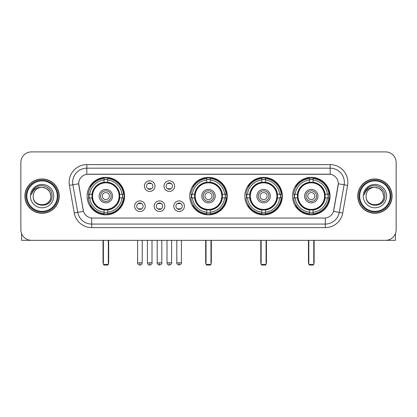 <?xml version="1.0" encoding="UTF-8"?>
<svg xmlns="http://www.w3.org/2000/svg" width="417" height="417" viewBox="0 0 417 417"><rect width="100%" height="100%" fill="white"/><g stroke="black" fill="none" stroke-linecap="round" stroke-linejoin="round"><path stroke-width="0.63" d="M189.751 196.12A18.749 18.749 0 0 0 208.5 214.864A18.749 18.749 0 0 0 227.249 196.12A18.749 18.749 0 0 0 208.5 177.371A18.749 18.749 0 0 0 189.751 196.12M244.862 196.12A18.749 18.749 0 0 0 263.612 214.864A18.749 18.749 0 0 0 282.356 196.12A18.749 18.749 0 0 0 263.612 177.371A18.749 18.749 0 0 0 244.862 196.12M292.546 196.12A18.749 18.749 0 0 0 311.291 214.864A18.749 18.749 0 0 0 330.04 196.12A18.749 18.749 0 0 0 311.291 177.371A18.749 18.749 0 0 0 292.546 196.12M87.101 196.12A18.749 18.749 0 0 0 105.85 214.864A18.749 18.749 0 0 0 124.594 196.12A18.749 18.749 0 0 0 105.85 177.371A18.749 18.749 0 0 0 87.101 196.12M145.22 206.201A5.306 5.306 0 0 1 139.914 211.508A5.306 5.306 0 0 1 134.608 206.201A5.306 5.306 0 0 1 139.914 200.895A5.306 5.306 0 0 1 145.22 206.201M136.729 206.201A3.185 3.185 0 0 0 139.914 209.386A3.185 3.185 0 0 0 143.099 206.201A3.185 3.185 0 0 0 139.914 203.016A3.185 3.185 0 0 0 136.729 206.201M164.814 206.201A5.306 5.306 0 0 1 159.508 211.508A5.306 5.306 0 0 1 154.201 206.201A5.306 5.306 0 0 1 159.508 200.895A5.306 5.306 0 0 1 164.814 206.201M156.328 206.201A3.185 3.185 0 0 0 159.508 209.386A3.185 3.185 0 0 0 162.693 206.201A3.185 3.185 0 0 0 159.508 203.016A3.185 3.185 0 0 0 156.328 206.201M184.413 206.201A5.306 5.306 0 0 1 179.107 211.508A5.306 5.306 0 0 1 173.8 206.201A5.306 5.306 0 0 1 179.107 200.895A5.306 5.306 0 0 1 184.413 206.201M175.922 206.201A3.185 3.185 0 0 0 179.107 209.386A3.185 3.185 0 0 0 182.292 206.201A3.185 3.185 0 0 0 179.107 203.016A3.185 3.185 0 0 0 175.922 206.201M155.015 186.107A5.306 5.306 0 0 1 149.713 191.413A5.306 5.306 0 0 1 144.407 186.107A5.306 5.306 0 0 1 149.713 180.806A5.306 5.306 0 0 1 155.015 186.107M146.529 186.107A3.185 3.185 0 0 0 149.713 189.292A3.185 3.185 0 0 0 152.893 186.107A3.185 3.185 0 0 0 149.713 182.927A3.185 3.185 0 0 0 146.529 186.107M174.614 186.107A5.306 5.306 0 0 1 169.307 191.413A5.306 5.306 0 0 1 164.001 186.107A5.306 5.306 0 0 1 169.307 180.806A5.306 5.306 0 0 1 174.614 186.107M166.122 186.107A3.185 3.185 0 0 0 169.307 189.292A3.185 3.185 0 0 0 172.492 186.107A3.185 3.185 0 0 0 169.307 182.927A3.185 3.185 0 0 0 166.122 186.107M74.268 212.988L69.404 185.398A17.686 17.686 0 0 1 86.819 164.637L330.181 164.637A17.686 17.686 0 0 1 347.596 185.398L342.732 212.988A17.686 17.686 0 0 1 325.317 227.599L91.683 227.599A17.686 17.686 0 0 1 74.268 212.988L83.489 211.362L78.829 185.398A9.549 9.549 0 0 1 88.232 174.191L328.768 174.191A9.549 9.549 0 0 1 338.171 185.398L333.803 210.158A9.549 9.549 0 0 1 324.4 218.049L92.6 218.049A9.549 9.549 0 0 1 83.197 210.158L78.683 183.761L72.886 184.783A14.147 14.147 0 0 1 86.819 168.176L330.181 168.176A14.147 14.147 0 0 1 344.114 184.783L339.25 212.373A14.147 14.147 0 0 1 325.317 224.065L91.683 224.065A14.147 14.147 0 0 1 77.75 212.373L72.886 184.783A14.147 14.147 0 0 1 72.673 182.323M88.785 197.887A17.154 17.154 0 0 1 88.785 194.353M294.23 197.887A17.154 17.154 0 0 1 294.23 194.353M246.546 197.887A17.154 17.154 0 0 1 246.546 194.353M191.434 197.887A17.154 17.154 0 0 1 191.434 194.353M24.916 196.12A17.154 17.154 0 0 0 42.075 213.275A17.154 17.154 0 0 0 59.23 196.12A17.154 17.154 0 0 0 42.075 178.966A17.154 17.154 0 0 0 24.916 196.12M357.77 196.12A17.154 17.154 0 0 0 374.925 213.275A17.154 17.154 0 0 0 392.084 196.12A17.154 17.154 0 0 0 374.925 178.966A17.154 17.154 0 0 0 357.77 196.12M86.819 164.637L86.819 174.296L330.181 174.296L330.181 164.637M78.683 183.741L78.787 182.323M324.4 218.049L92.6 218.049M347.596 185.398L338.317 183.761L333.511 211.362L342.732 212.988M333.803 210.158L333.746 210.46M83.254 210.46L83.197 210.158M396.15 162.515A10.613 10.613 0 0 0 385.537 151.903L31.463 151.903A10.613 10.613 0 0 0 20.85 162.515L20.85 229.725A10.613 10.613 0 0 0 31.463 240.333L385.537 240.333A10.613 10.613 0 0 0 396.15 229.725L396.15 162.515L396.15 229.725M20.85 162.515L20.85 229.725M385.537 151.903L31.463 151.903M31.463 240.333L385.537 240.333M21.559 233.536L21.559 240.333L62.592 240.333M57.285 196.12A15.21 15.21 0 0 0 42.075 180.91A15.21 15.21 0 0 0 26.865 196.12A15.21 15.21 0 0 0 42.075 211.33A15.21 15.21 0 0 0 57.285 196.12M57.989 196.12A15.919 15.919 0 0 0 42.075 180.201A15.919 15.919 0 0 0 26.156 196.12A15.919 15.919 0 0 0 42.075 212.039A15.919 15.919 0 0 0 57.989 196.12M59.052 196.12A16.977 16.977 0 0 0 42.075 179.143A16.977 16.977 0 0 0 25.093 196.12A16.977 16.977 0 0 0 42.075 213.097A16.977 16.977 0 0 0 59.052 196.12M50.916 196.12C50.389 190.746 47.444 187.801 42.075 187.275L46.495 188.463L49.732 191.7L50.916 196.12L49.732 191.7L46.495 188.463L42.075 187.275L46.495 188.463L49.732 191.7L50.916 196.12L49.732 191.7L46.495 188.463L42.075 187.275L46.495 188.463L49.732 191.7L50.916 196.12C51.458 207.525 32.688 207.525 33.23 196.12C32.443 208.391 52.448 208.119 52.031 196.12C52.688 187.697 41.653 182.344 35.294 187.77C33.073 189.62 31.775 191.976 31.395 194.833C33.063 189.568 36.623 187.045 42.075 187.275L46.495 188.463L49.732 191.7L50.916 196.12C51.458 207.525 32.688 207.525 33.23 196.12C32.688 207.525 51.458 207.525 50.916 196.12C51.458 207.525 32.688 207.525 33.23 196.12C32.688 207.525 51.458 207.525 50.916 196.12C51.458 207.525 32.688 207.525 33.23 196.12C32.688 207.525 51.458 207.525 50.916 196.12C51.458 207.525 32.688 207.525 33.23 196.12C32.688 207.525 51.458 207.525 50.916 196.12C51.458 207.525 32.688 207.525 33.23 196.12C32.688 207.525 51.458 207.525 50.916 196.12C51.458 207.525 32.688 207.525 33.23 196.12C32.688 207.525 51.458 207.525 50.916 196.12C51.458 207.525 32.688 207.525 33.23 196.12A8.846 8.846 0 0 1 42.075 187.275L46.495 188.463L49.732 191.7L50.916 196.12C51.27 202.985 42.445 207.541 37.061 203.402M30.399 196.12A11.671 11.671 0 0 0 42.075 207.791A11.671 11.671 0 0 0 53.746 196.12A11.671 11.671 0 0 0 42.075 184.444A11.671 11.671 0 0 0 30.399 196.12M35.289 187.77L32.682 190.871M32.521 191.174L32.755 190.746L32.521 191.174M119.601 197.887A13.865 13.865 0 0 0 107.617 182.365L107.617 182.365A13.865 13.865 0 0 0 92.094 197.887A13.865 13.865 0 0 0 119.601 197.887L119.601 197.887A13.865 13.865 0 0 1 107.617 209.871L107.617 212.222A16.2 16.2 0 0 0 121.952 197.887L123.448 197.887A17.686 17.686 0 0 1 107.617 213.718L107.617 212.222M89.139 197.887A16.8 16.8 0 0 1 89.139 194.353M107.617 179.409A16.8 16.8 0 0 0 104.083 179.409M122.556 194.353A16.8 16.8 0 0 1 122.556 197.887M121.952 194.353L123.448 194.353A17.686 17.686 0 0 0 107.617 178.523L107.617 182.198A14.032 14.032 0 0 1 119.768 194.353L121.952 194.353A16.2 16.2 0 0 0 107.617 180.014M89.744 197.887L88.253 197.887A17.686 17.686 0 0 0 104.083 213.718L104.083 210.038A14.032 14.032 0 0 1 91.928 197.887L89.744 197.887A16.2 16.2 0 0 0 104.083 212.222M121.952 197.887L119.768 197.887A14.032 14.032 0 0 1 107.617 210.038L107.617 209.871M92.094 197.887L92.094 197.887A13.865 13.865 0 0 0 104.083 209.871M107.617 212.826A16.8 16.8 0 0 1 104.083 212.826M104.083 180.014L104.083 178.523A17.686 17.686 0 0 0 88.253 194.353L91.928 194.353A14.032 14.032 0 0 1 104.083 182.198L104.083 180.014A16.2 16.2 0 0 0 89.744 194.353M119.147 196.12A13.302 13.302 0 0 1 105.85 209.417A13.302 13.302 0 0 1 92.548 196.12A13.302 13.302 0 0 1 105.85 182.818A13.302 13.302 0 0 1 119.147 196.12M112.569 196.12A6.719 6.719 0 0 0 105.85 189.401A6.719 6.719 0 0 0 99.131 196.12A6.719 6.719 0 0 0 105.85 202.839A6.719 6.719 0 0 0 112.569 196.12M111.157 196.12A5.306 5.306 0 0 0 105.85 190.814A5.306 5.306 0 0 0 100.544 196.12A5.306 5.306 0 0 0 105.85 201.427A5.306 5.306 0 0 0 111.157 196.12M109.384 196.12A3.539 3.539 0 0 1 105.85 199.654A3.539 3.539 0 0 1 102.311 196.12A3.539 3.539 0 0 1 105.85 192.581A3.539 3.539 0 0 1 109.384 196.12A3.539 3.539 0 0 1 105.85 199.654A3.539 3.539 0 0 1 102.311 196.12A3.539 3.539 0 0 1 105.85 192.581A3.539 3.539 0 0 1 109.384 196.12M90.963 186.571L90.129 186.571A18.395 18.395 0 0 1 124.245 196.12A18.395 18.395 0 0 1 90.129 205.67L90.963 205.67M103.374 240.333L103.374 264.388L108.326 264.388L108.326 240.333M103.374 264.388L104.083 265.097L107.617 265.097L108.326 264.388M222.251 197.887A13.865 13.865 0 0 0 210.267 182.365L210.267 182.365A13.865 13.865 0 0 0 194.749 197.887A13.865 13.865 0 0 0 222.251 197.887L222.251 197.887A13.865 13.865 0 0 1 210.267 209.871L210.267 212.222A16.2 16.2 0 0 0 224.601 197.887L226.097 197.887A17.686 17.686 0 0 1 210.267 213.718L210.267 212.222M191.794 197.887A16.8 16.8 0 0 1 191.794 194.353M210.267 179.409A16.8 16.8 0 0 0 206.733 179.409M225.206 194.353A16.8 16.8 0 0 1 225.206 197.887M224.601 194.353L226.097 194.353A17.686 17.686 0 0 0 210.267 178.523L210.267 182.198A14.032 14.032 0 0 1 222.417 194.353L224.601 194.353A16.2 16.2 0 0 0 210.267 180.014M192.399 197.887L190.903 197.887A17.686 17.686 0 0 0 206.733 213.718L206.733 210.038A14.032 14.032 0 0 1 194.583 197.887L192.399 197.887A16.2 16.2 0 0 0 206.733 212.222M224.601 197.887L222.417 197.887A14.032 14.032 0 0 1 210.267 210.038L210.267 209.871M194.749 197.887L194.749 197.887A13.865 13.865 0 0 0 206.733 209.871M210.267 212.826A16.8 16.8 0 0 1 206.733 212.826M206.733 180.014L206.733 178.523A17.686 17.686 0 0 0 190.903 194.353L194.583 194.353A14.032 14.032 0 0 1 206.733 182.198L206.733 180.014A16.2 16.2 0 0 0 192.399 194.353M221.802 196.12A13.302 13.302 0 0 1 208.5 209.417A13.302 13.302 0 0 1 195.198 196.12A13.302 13.302 0 0 1 208.5 182.818A13.302 13.302 0 0 1 221.802 196.12M215.219 196.12A6.719 6.719 0 0 0 208.5 189.401A6.719 6.719 0 0 0 201.781 196.12A6.719 6.719 0 0 0 208.5 202.839A6.719 6.719 0 0 0 215.219 196.12M213.806 196.12A5.306 5.306 0 0 0 208.5 190.814A5.306 5.306 0 0 0 203.194 196.12A5.306 5.306 0 0 0 208.5 201.427A5.306 5.306 0 0 0 213.806 196.12M212.039 196.12A3.539 3.539 0 0 1 208.5 199.654A3.539 3.539 0 0 1 204.961 196.12A3.539 3.539 0 0 1 208.5 192.581A3.539 3.539 0 0 1 212.039 196.12A3.539 3.539 0 0 1 208.5 199.654A3.539 3.539 0 0 1 204.961 196.12A3.539 3.539 0 0 1 208.5 192.581A3.539 3.539 0 0 1 212.039 196.12M193.613 186.571L192.779 186.571A18.395 18.395 0 0 1 226.895 196.12A18.395 18.395 0 0 1 192.779 205.67L193.613 205.67M206.024 240.333L206.024 264.388L210.976 264.388L210.976 240.333M206.024 264.388L206.733 265.097L210.267 265.097L210.976 264.388M277.362 197.887A13.865 13.865 0 0 0 265.379 182.365L265.379 182.365A13.865 13.865 0 0 0 249.856 197.887A13.865 13.865 0 0 0 277.362 197.887L277.362 197.887A13.865 13.865 0 0 1 265.379 209.871L265.379 212.222A16.2 16.2 0 0 0 279.713 197.887L281.209 197.887A17.686 17.686 0 0 1 265.379 213.718L265.379 212.222M246.9 197.887A16.8 16.8 0 0 1 246.9 194.353M265.379 179.409A16.8 16.8 0 0 0 261.84 179.409M280.318 194.353A16.8 16.8 0 0 1 280.318 197.887M279.713 194.353L281.209 194.353A17.686 17.686 0 0 0 265.379 178.523L265.379 182.198A14.032 14.032 0 0 1 277.529 194.353L279.713 194.353A16.2 16.2 0 0 0 265.379 180.014M247.505 197.887L246.014 197.887A17.686 17.686 0 0 0 261.84 213.718L261.84 210.038A14.032 14.032 0 0 1 249.689 197.887L247.505 197.887A16.2 16.2 0 0 0 261.84 212.222M279.713 197.887L277.529 197.887A14.032 14.032 0 0 1 265.379 210.038L265.379 209.871M249.856 197.887L249.856 197.887A13.865 13.865 0 0 0 261.84 209.871M265.379 212.826A16.8 16.8 0 0 1 261.84 212.826M261.84 180.014L261.84 178.523A17.686 17.686 0 0 0 246.014 194.353L249.689 194.353A14.032 14.032 0 0 1 261.84 182.198L261.84 180.014A16.2 16.2 0 0 0 247.505 194.353M276.909 196.12A13.302 13.302 0 0 1 263.612 209.417A13.302 13.302 0 0 1 250.309 196.12A13.302 13.302 0 0 1 263.612 182.818A13.302 13.302 0 0 1 276.909 196.12M270.331 196.12A6.719 6.719 0 0 0 263.612 189.401A6.719 6.719 0 0 0 256.888 196.12A6.719 6.719 0 0 0 263.612 202.839A6.719 6.719 0 0 0 270.331 196.12M268.918 196.12A5.306 5.306 0 0 0 263.612 190.814A5.306 5.306 0 0 0 258.305 196.12A5.306 5.306 0 0 0 263.612 201.427A5.306 5.306 0 0 0 268.918 196.12M267.146 196.12A3.539 3.539 0 0 1 263.612 199.654A3.539 3.539 0 0 1 260.072 196.12A3.539 3.539 0 0 1 263.612 192.581A3.539 3.539 0 0 1 267.146 196.12A3.539 3.539 0 0 1 263.612 199.654A3.539 3.539 0 0 1 260.072 196.12A3.539 3.539 0 0 1 263.612 192.581A3.539 3.539 0 0 1 267.146 196.12M248.725 186.571L247.891 186.571A18.395 18.395 0 0 1 282.001 196.12A18.395 18.395 0 0 1 247.891 205.67L248.725 205.67M261.136 240.333L261.136 264.388L266.088 264.388L266.088 240.333M261.136 264.388L261.84 265.097L265.379 265.097L266.088 264.388M325.046 197.887A13.865 13.865 0 0 0 313.063 182.365L313.063 182.365A13.865 13.865 0 0 0 297.54 197.887A13.865 13.865 0 0 0 325.046 197.887L325.046 197.887A13.865 13.865 0 0 1 313.063 209.871L313.063 212.222A16.2 16.2 0 0 0 327.397 197.887L328.888 197.887A17.686 17.686 0 0 1 313.063 213.718L313.063 212.222M294.584 197.887A16.8 16.8 0 0 1 294.584 194.353M313.063 179.409A16.8 16.8 0 0 0 309.523 179.409M328.002 194.353A16.8 16.8 0 0 1 328.002 197.887M327.397 194.353L328.888 194.353A17.686 17.686 0 0 0 313.063 178.523L313.063 182.198A14.032 14.032 0 0 1 325.213 194.353L327.397 194.353A16.2 16.2 0 0 0 313.063 180.014M295.189 197.887L293.693 197.887A17.686 17.686 0 0 0 309.523 213.718L309.523 210.038A14.032 14.032 0 0 1 297.373 197.887L295.189 197.887A16.2 16.2 0 0 0 309.523 212.222M327.397 197.887L325.213 197.887A14.032 14.032 0 0 1 313.063 210.038L313.063 209.871M297.54 197.887L297.54 197.887A13.865 13.865 0 0 0 309.523 209.871M313.063 212.826A16.8 16.8 0 0 1 309.523 212.826M309.523 180.014L309.523 178.523A17.686 17.686 0 0 0 293.693 194.353L297.373 194.353A14.032 14.032 0 0 1 309.523 182.198L309.523 180.014A16.2 16.2 0 0 0 295.189 194.353M324.593 196.12A13.302 13.302 0 0 1 311.291 209.417A13.302 13.302 0 0 1 297.993 196.12A13.302 13.302 0 0 1 311.291 182.818A13.302 13.302 0 0 1 324.593 196.12M318.015 196.12A6.719 6.719 0 0 0 311.291 189.401A6.719 6.719 0 0 0 304.572 196.12A6.719 6.719 0 0 0 311.291 202.839A6.719 6.719 0 0 0 318.015 196.12M316.597 196.12A5.306 5.306 0 0 0 311.291 190.814A5.306 5.306 0 0 0 305.984 196.12A5.306 5.306 0 0 0 311.291 201.427A5.306 5.306 0 0 0 316.597 196.12M314.83 196.12A3.539 3.539 0 0 1 311.291 199.654A3.539 3.539 0 0 1 307.756 196.12A3.539 3.539 0 0 1 311.291 192.581A3.539 3.539 0 0 1 314.83 196.12A3.539 3.539 0 0 1 311.291 199.654A3.539 3.539 0 0 1 307.756 196.12A3.539 3.539 0 0 1 311.291 192.581A3.539 3.539 0 0 1 314.83 196.12M296.404 186.571L295.57 186.571A18.395 18.395 0 0 1 329.685 196.12A18.395 18.395 0 0 1 295.57 205.67L296.404 205.67M308.815 240.333L308.815 264.388L313.766 264.388L313.766 240.333M308.815 264.388L309.523 265.097L313.063 265.097L313.766 264.388M148.65 189.109L148.65 188.609A2.716 2.716 0 0 0 150.772 188.609L150.772 189.109M150.772 183.11L150.772 183.61A2.716 2.716 0 0 0 148.65 183.61L148.65 183.11M168.244 189.109L168.244 188.609A2.716 2.716 0 0 0 170.371 188.609L170.371 189.109M170.371 183.11L170.371 183.61A2.716 2.716 0 0 0 168.244 183.61L168.244 183.11M138.851 209.204L138.851 208.698A2.716 2.716 0 0 0 140.972 208.698L140.972 209.204M140.972 203.199L140.972 203.704A2.716 2.716 0 0 0 138.851 203.704L138.851 203.199M158.45 209.204L158.45 208.698A2.716 2.716 0 0 0 160.571 208.698L160.571 209.204M160.571 203.199L160.571 203.704A2.716 2.716 0 0 0 158.45 203.704L158.45 203.199M178.043 209.204L178.043 208.698A2.716 2.716 0 0 0 180.165 208.698L180.165 209.204M180.165 203.199L180.165 203.704A2.716 2.716 0 0 0 178.043 203.704L178.043 203.199M395.441 233.536L395.441 240.333L354.408 240.333M390.135 196.12A15.21 15.21 0 0 0 374.925 180.91A15.21 15.21 0 0 0 359.715 196.12A15.21 15.21 0 0 0 374.925 211.33A15.21 15.21 0 0 0 390.135 196.12M390.844 196.12A15.919 15.919 0 0 0 374.925 180.201A15.919 15.919 0 0 0 359.011 196.12A15.919 15.919 0 0 0 374.925 212.039A15.919 15.919 0 0 0 390.844 196.12M391.907 196.12A16.977 16.977 0 0 0 374.925 179.143A16.977 16.977 0 0 0 357.948 196.12A16.977 16.977 0 0 0 374.925 213.097A16.977 16.977 0 0 0 391.907 196.12M366.084 196.12A8.846 8.846 0 0 1 374.925 187.275L379.35 188.463L382.587 191.7L383.77 196.12L382.587 191.7L379.35 188.463L374.925 187.275L379.35 188.463L382.587 191.7L383.77 196.12L382.587 191.7L379.35 188.463L374.925 187.275L379.35 188.463L382.587 191.7L383.77 196.12L382.587 191.7L379.35 188.463L374.925 187.275L379.35 188.463L382.587 191.7L383.77 196.12C384.312 207.525 365.542 207.525 366.084 196.12C365.297 208.391 385.303 208.119 384.886 196.12C385.543 187.697 374.508 182.344 368.148 187.77C365.928 189.62 364.63 191.976 364.244 194.833C365.912 189.568 369.472 187.045 374.925 187.275L379.35 188.463L382.587 191.7L383.77 196.12C384.312 207.525 365.542 207.525 366.084 196.12C365.542 207.525 384.312 207.525 383.77 196.12C384.312 207.525 365.542 207.525 366.084 196.12C365.542 207.525 384.312 207.525 383.77 196.12C384.312 207.525 365.542 207.525 366.084 196.12C365.542 207.525 384.312 207.525 383.77 196.12C384.312 207.525 365.542 207.525 366.084 196.12C365.542 207.525 384.312 207.525 383.77 196.12C384.312 207.525 365.542 207.525 366.084 196.12C365.542 207.525 384.312 207.525 383.77 196.12C384.125 202.985 375.295 207.541 369.91 203.402M374.925 187.275C380.299 187.801 383.244 190.746 383.77 196.12M363.254 196.12A11.671 11.671 0 0 0 374.925 207.791A11.671 11.671 0 0 0 386.601 196.12A11.671 11.671 0 0 0 374.925 184.444A11.671 11.671 0 0 0 363.254 196.12M368.143 187.77L365.537 190.871M365.375 191.174L365.61 190.746M325.317 218.008L325.317 227.599M91.683 227.599L91.683 218.008M69.404 185.398L72.886 184.783M103.02 240.333L103.02 262.267L103.374 262.267M105.85 199.654A3.539 3.539 0 0 1 102.311 196.12A3.539 3.539 0 0 1 105.85 192.581M108.326 262.267L108.681 262.267L108.681 240.333M104.083 212.988A16.961 16.961 0 0 0 107.617 212.988M122.718 197.887A16.961 16.961 0 0 0 122.718 194.353M107.617 179.253A16.961 16.961 0 0 0 104.083 179.253M205.67 240.333L205.67 262.267L206.024 262.267M208.5 199.654A3.539 3.539 0 0 1 204.961 196.12A3.539 3.539 0 0 1 208.5 192.581M210.976 262.267L211.33 262.267L211.33 240.333M206.733 212.988A16.961 16.961 0 0 0 210.267 212.988M225.368 197.887A16.961 16.961 0 0 0 225.368 194.353M210.267 179.253A16.961 16.961 0 0 0 206.733 179.253M260.781 240.333L260.781 262.267L261.136 262.267M263.612 199.654A3.539 3.539 0 0 1 260.072 196.12A3.539 3.539 0 0 1 263.612 192.581M266.088 262.267L266.442 262.267L266.442 240.333M261.84 212.988A16.961 16.961 0 0 0 265.379 212.988M280.479 197.887A16.961 16.961 0 0 0 280.479 194.353M265.379 179.253A16.961 16.961 0 0 0 261.84 179.253M308.46 240.333L308.46 262.267L308.815 262.267M311.291 199.654A3.539 3.539 0 0 1 307.756 196.12A3.539 3.539 0 0 1 311.291 192.581M313.766 262.267L314.121 262.267L314.121 240.333M309.523 212.988A16.961 16.961 0 0 0 313.063 212.988M328.158 197.887A16.961 16.961 0 0 0 328.158 194.353M313.063 179.253A16.961 16.961 0 0 0 309.523 179.253M149.713 262.799L147.41 262.799C147.811 264.435 148.582 265.202 149.713 265.097L149.713 262.799L152.012 262.799L152.012 240.333M169.307 262.799L167.008 262.799C167.41 264.435 168.176 265.202 169.307 265.097L169.307 262.799L171.606 262.799L171.606 240.333M139.914 262.799L137.615 262.799C137.146 263.534 137.912 264.3 139.914 265.097L139.914 262.799L142.213 262.799L142.213 240.333M159.508 262.799L157.209 262.799C156.745 263.534 157.511 264.3 159.508 265.097L159.508 262.799L161.806 262.799L161.806 240.333M179.107 262.799L176.808 262.799C176.339 263.534 177.105 264.3 179.107 265.097L179.107 262.799L181.405 262.799L181.405 240.333M103.02 262.267A2.83 2.83 0 0 0 103.374 263.638M108.326 263.638A2.83 2.83 0 0 0 108.681 262.267M205.67 262.267A2.83 2.83 0 0 0 206.024 263.638M210.976 263.638A2.83 2.83 0 0 0 211.33 262.267M260.781 262.267A2.83 2.83 0 0 0 261.136 263.638M266.088 263.638A2.83 2.83 0 0 0 266.442 262.267M308.46 262.267A2.83 2.83 0 0 0 308.815 263.638M313.766 263.638A2.83 2.83 0 0 0 314.121 262.267M147.41 262.799L147.41 240.333M152.012 262.799C152.476 263.534 151.71 264.3 149.713 265.097M167.008 262.799L167.008 240.333M171.606 262.799C172.075 263.534 171.309 264.3 169.307 265.097M137.615 262.799L137.615 240.333M142.213 262.799C141.811 264.435 141.045 265.202 139.914 265.097M157.209 262.799L157.209 240.333M161.806 262.799C162.276 263.534 161.509 264.3 159.508 265.097M176.808 262.799L176.808 240.333M181.405 262.799C181.869 263.534 181.103 264.3 179.107 265.097"/></g></svg>
